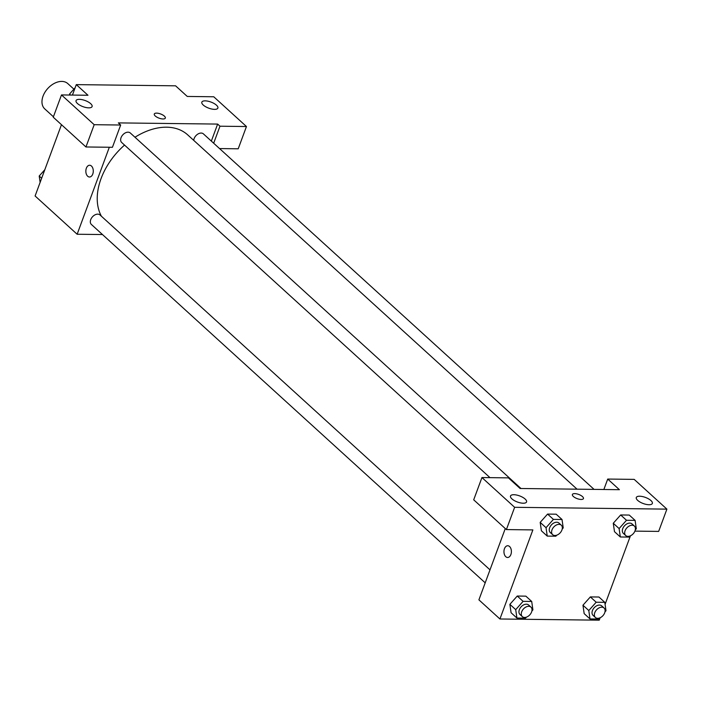 <?xml version="1.0" encoding="UTF-8"?>
<svg xmlns="http://www.w3.org/2000/svg" width="702" height="702" viewBox="0 0 702 702"><rect width="100%" height="100%" fill="white"/><g stroke="black" fill="none" stroke-linecap="round" stroke-linejoin="round"><path stroke-width="1.05" d="M73.903 89.154L67.813 83.608A17.111 11.539 132.3 0 0 47.762 88.496A17.111 11.539 132.3 0 0 44.779 108.915L53.413 116.778M72.429 95.068L76.29 84.626L175.588 85.819L187.267 96.446L213.75 96.771L246.455 126.527L219.972 126.211L217.638 124.078L211.346 141.093M102.466 234.547L77.141 234.249L35.1 195.981L61.469 124.693M89.637 165.251A5.879 3.729 -89.3 0 0 85.986 169.594A5.879 3.729 -89.3 0 0 87.68 176.228A5.879 3.729 90.7 0 1 85.977 169.594A5.879 3.729 90.7 0 1 89.637 165.251A5.879 3.729 90.7 0 1 93.287 171.174A5.879 3.729 90.7 0 1 89.496 177.009A5.879 3.729 90.7 0 1 87.68 176.228A5.879 3.729 -89.3 0 0 89.496 177.009M217.638 124.078L118.34 122.894L120.674 125.017L112.434 147.288L85.951 146.972L53.255 117.208L61.486 94.937L87.969 95.261L76.29 84.626M77.141 234.249L109.328 147.253M90.69 103.677A8.556 3.247 20.3 0 0 82.169 99.675A8.556 3.247 20.3 0 0 76.053 100.632A8.556 3.247 20.3 0 0 82.95 106.643A8.556 3.247 20.3 0 0 92.094 106.572A8.556 3.247 20.3 0 0 90.69 103.677M85.951 146.972L94.191 124.702L61.486 94.937M120.674 125.017L94.191 124.702M246.455 126.527L238.215 148.798L219.559 148.57M216.47 105.186A8.556 3.247 20.3 0 0 207.95 101.185A8.556 3.247 20.3 0 0 201.834 102.141A8.556 3.247 20.3 0 0 208.731 108.152A8.556 3.247 20.3 0 0 217.874 108.082A8.556 3.247 20.3 0 0 216.47 105.186M213.68 143.226L219.972 126.211M163.022 118.971A5.879 2.229 -159.7 0 1 156.906 117.155A5.879 2.229 -159.7 0 1 154.291 114.005A5.879 2.229 -159.7 0 1 160.582 113.952A5.879 2.229 -159.7 0 1 165.33 118.085A5.879 2.229 -159.7 0 1 163.022 118.971M165.33 118.085A5.879 2.229 20.3 0 0 160.582 113.961A5.879 2.229 20.3 0 0 154.291 114.005M520.989 488.513L130.326 133.003A6.415 4.326 132.3 0 0 122.806 134.837A6.415 4.326 132.3 0 0 121.692 142.488L489.987 477.65M594.076 489.391L203.413 133.88A6.415 4.326 132.3 0 0 197.578 134.257A6.415 4.326 132.3 0 0 193.726 140.365M490.005 569.857L100.009 214.961A6.415 4.326 132.3 0 0 92.489 216.795A6.415 4.326 132.3 0 0 91.374 224.447L485.196 582.836M577.044 489.18L187.697 134.872A59.889 40.391 132.3 0 0 134.986 137.241M124.535 145.086A59.889 40.391 132.3 0 0 101.421 216.242M619.401 489.689L520.094 488.495L508.415 477.869L481.941 477.553L514.636 507.309L666.9 509.134L634.196 479.378L607.721 479.062L619.401 489.689M600.122 617.76L599.227 620.173L499.929 618.988L478.904 599.85L505.273 528.562M583.441 498.578A5.879 2.229 20.3 0 0 582.476 496.595A5.879 2.229 -159.7 0 1 583.441 498.578A5.879 2.229 -159.7 0 1 577.149 498.631A5.879 2.229 -159.7 0 1 572.402 494.498A5.879 2.229 -159.7 0 1 576.614 493.839A5.879 2.229 -159.7 0 1 582.476 496.586A5.879 2.229 20.3 0 0 576.614 493.839A5.879 2.229 20.3 0 0 572.402 494.498M525.157 499.052A8.556 3.247 -159.7 0 1 526.561 501.939A8.556 3.247 -159.7 0 1 517.409 502.009A8.556 3.247 -159.7 0 1 510.512 495.998A8.556 3.247 -159.7 0 1 516.628 495.042A8.556 3.247 -159.7 0 1 525.157 499.052M650.938 500.552A8.556 3.247 -159.7 0 1 652.342 503.448A8.556 3.247 -159.7 0 1 643.19 503.518A8.556 3.247 -159.7 0 1 636.293 497.507A8.556 3.247 -159.7 0 1 642.409 496.551A8.556 3.247 -159.7 0 1 650.938 500.552M666.9 509.134L658.66 531.405L634.915 531.124M603.852 489.505L607.721 479.062M481.941 477.553L473.701 499.824L506.396 529.58L532.879 529.905L499.929 618.988M506.396 529.58L514.636 507.309M556.765 535.161L555.844 536.205L547.244 536.1L541.4 530.782L540.18 522.385L547.578 514.083L556.177 514.189L547.578 514.083L553.422 519.392L562.021 519.498L563.232 527.904L562.205 529.054M523.104 601.351L517.26 596.042L525.859 596.147L517.26 596.042L509.871 604.343L511.082 612.741L509.871 604.343L515.716 609.652L523.104 601.351L531.704 601.456L532.915 609.862L531.888 611.012M596.191 602.228L590.347 596.919L598.946 597.016L590.347 596.919L582.958 605.221L584.169 613.618L582.958 605.221L588.794 610.529L596.191 602.228L604.791 602.334L606.001 610.74L604.975 611.89M629.852 536.038L628.922 537.083L620.322 536.977L614.487 531.66L613.267 523.262L620.665 514.961L629.264 515.066L620.665 514.961L626.5 520.27L635.099 520.375L636.31 528.781L635.292 529.931M630.44 535.802L605.08 604.361M507.748 545.735A5.879 3.729 -89.3 0 0 504.097 550.078A5.879 3.729 -89.3 0 0 505.791 556.721A5.879 3.729 90.7 0 1 504.089 550.078A5.879 3.729 90.7 0 1 507.748 545.735A5.879 3.729 90.7 0 1 511.398 551.658A5.879 3.729 90.7 0 1 507.607 557.493A5.879 3.729 90.7 0 1 505.791 556.721A5.879 3.729 -89.3 0 0 507.607 557.493M599.534 617.997L598.604 619.041L590.005 618.936L588.794 610.529M604.053 608.011L601.719 605.887A6.415 4.326 132.3 0 0 594.199 607.721A6.415 4.326 132.3 0 0 593.076 615.382L595.419 617.506A6.415 4.326 132.3 0 0 600.385 617.637A6.415 4.326 132.3 0 0 604.694 612.82A6.415 4.326 132.3 0 0 604.053 608.011A6.415 4.326 132.3 0 0 596.533 609.845A6.415 4.326 132.3 0 0 595.419 617.506M604.791 602.334L598.946 597.016M590.005 618.936L584.169 613.618M526.447 617.119L525.526 618.164L516.926 618.058L515.716 609.652M530.966 607.133L528.632 605.01A6.415 4.326 132.3 0 0 521.112 606.844A6.415 4.326 132.3 0 0 519.998 614.504L522.332 616.628A6.415 4.326 132.3 0 0 527.307 616.76A6.415 4.326 132.3 0 0 531.616 611.942A6.415 4.326 132.3 0 0 530.966 607.133A6.415 4.326 132.3 0 0 523.446 608.967A6.415 4.326 132.3 0 0 522.332 616.628M531.704 601.456L525.859 596.147M516.926 618.058L511.082 612.741M620.322 536.977L619.111 528.571L626.5 520.27M634.371 526.052L632.037 523.929A6.415 4.326 132.3 0 0 624.517 525.763A6.415 4.326 132.3 0 0 623.394 533.423L625.728 535.547A6.415 4.326 132.3 0 0 630.703 535.679A6.415 4.326 132.3 0 0 635.012 530.861A6.415 4.326 132.3 0 0 634.371 526.052A6.415 4.326 132.3 0 0 626.851 527.886A6.415 4.326 132.3 0 0 625.728 535.547M619.111 528.571L613.276 523.262L614.487 531.66M635.099 520.375L629.264 515.066M547.244 536.1L546.033 527.693L553.422 519.392M561.284 525.184L558.95 523.051A6.415 4.326 132.3 0 0 551.43 524.885A6.415 4.326 132.3 0 0 550.307 532.546L552.649 534.67A6.415 4.326 132.3 0 0 557.625 534.801A6.415 4.326 132.3 0 0 561.933 529.984A6.415 4.326 132.3 0 0 561.284 525.184A6.415 4.326 132.3 0 0 553.764 527.009A6.415 4.326 132.3 0 0 552.649 534.67M546.033 527.693L540.189 522.385L541.4 530.782M562.021 519.498L556.177 514.189M40.128 182.406L39.207 176.026L44.814 169.726M41.655 178.255L39.207 176.026M69.665 95.042L69.524 94.068L75.132 87.768M70.604 95.051L69.524 94.068"/></g></svg>
